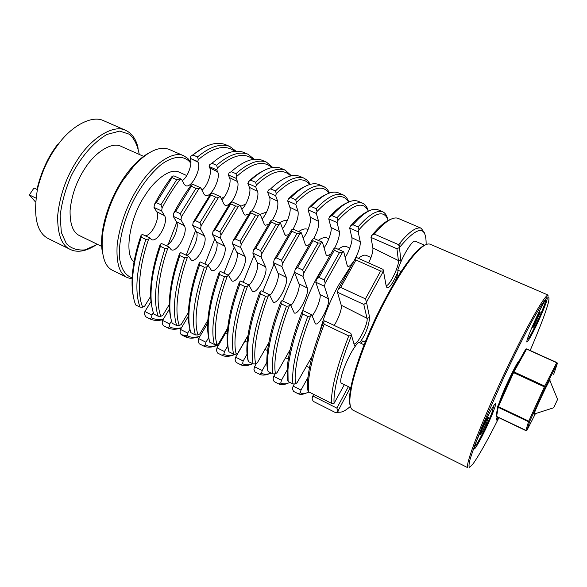 <?xml version="1.0" encoding="UTF-8"?>
<svg xmlns="http://www.w3.org/2000/svg" width="587" height="587" viewBox="0 0 587 587"><rect width="100%" height="100%" fill="white"/><g stroke="black" fill="none" stroke-linecap="round" stroke-linejoin="round"><path stroke-width="0.88" d="M499.515 402.256C501.049 395.139 517.228 360.961 519.341 360.601M556.821 362.517L526.62 349.067L557.32 363.023L557.298 363.647L556.733 362.678L544.729 386.092L545.323 387.075L544.362 386.862L544.729 386.092L513.941 371.872L513.566 372.635L513.031 371.894M557.32 363.023L526.752 348.876L525.769 349.074L513.067 371.865L513.941 371.872L526.62 349.067L525.769 349.074L512.943 371.982M512.884 372.092L497.747 406.226L498.414 406.725L513.566 372.635L544.362 386.862L528.77 421.158L529.731 421.349L528.527 421.73L528.77 421.158L498.414 406.725L498.194 407.297L497.739 406.175M549.924 380.677C551.296 376.825 546.321 386.327 541.471 396.812C535.351 410.174 533.003 415.882 534.434 413.938L553.622 407.796M557.591 399.395L553.688 407.782L557.591 399.395M556.41 401.904L554.803 405.323L556.41 401.904M498.891 417.724C487.988 439.465 479.41 454.8 473.144 463.723L469.659 467.303C468.602 467.032 468.83 464.046 470.348 458.344L474.854 445.115L482.397 425.971L503.389 378.41C514.366 355.047 524.573 334.759 534.016 317.538L541.882 304.264L547.011 297.352C548.911 296.068 549.432 297.536 548.574 301.747L548.295 302.877C546.013 311.638 539.989 327.487 530.2 350.439M548.251 295.136C545.917 293.749 532.108 317.075 516.457 348.634C499.75 382.005 479.997 427.02 472.777 447.441C468.272 459.929 466.636 466.694 467.876 467.729L352.963 410.159C350.285 408.603 349.338 403.959 350.123 396.21L351.459 387.581C354.585 371.153 365.29 340.658 379.672 311.374C394.691 281.679 407.378 261.567 417.731 251.031C423.205 245.417 427.373 243.15 430.234 244.236L548.251 295.136M474.259 448.204C473.621 452.151 481.311 438.628 487.269 425.597C494.203 410.592 497.791 400.085 494.349 404.839C489.859 410.724 476.299 439.7 474.465 447.14L474.259 448.204M526.943 340.776C525.578 346.191 532.497 334.179 538.514 320.92C545.455 305.754 549.3 294.696 546.005 299.253C541.918 304.528 528.366 334.216 526.979 340.599L526.943 340.776M497.167 416.895L496.477 419.301C496.22 420.688 496.888 420.094 498.488 417.526M425.604 244.779C423.088 245.66 420.087 247.89 416.609 251.463C405.184 263.108 391.368 285.642 375.137 319.064C359.956 351.745 351.004 380.824 349.727 395.073C349.228 400.004 349.456 403.731 350.402 406.263M395.528 280.52C397.274 275.985 398.059 272.684 397.898 270.629L397.766 270.079C402.234 256.137 412.514 239.305 415.391 241.242L424.694 245.263M401.148 271.583L397.766 270.079M364.065 344.818L358.679 342.25C349.991 350.006 336.791 382.577 341.817 383.399L350.799 387.824M365.187 341.994L362.891 340.9L360.667 343.204M400.921 261.839L399.512 247.457C417.394 226.061 426.265 224.931 426.133 244.082L426.111 244.552M359.677 342.727C365.305 335.133 368.629 326.746 369.649 317.56L366.486 302.158L383.458 271.069L386.327 286.816C388.968 290.374 393.672 281.489 397.883 272.133M344.364 384.654L334.12 403.247C332.924 391.896 339.719 364.52 351.54 335.485L354.46 345.567L355.201 346.418M350.424 406.358C344.694 411.458 340.445 413.219 337.679 411.634L350.358 387.611M35.477 201.957L29.35 194.935L35.888 198.076M37.37 189.594L34.017 187.994L29.35 194.935M149.472 152.613C144.042 155.555 138.693 159.906 133.41 165.659C118.912 181.229 105.682 207.593 102.248 232.628C101.25 240.758 101.375 247.655 102.608 253.313M58.451 144.072L57.621 144.431C48.361 156.384 41.56 171.008 37.208 188.31L37.465 189.168C41.222 173.899 47.019 160.537 54.862 149.083L58.451 144.072C71.966 125.479 92.328 114.817 103.855 120.797L125.772 130.395C113.607 123.82 91 138.239 77.645 159.51C66.463 176.416 59.808 195.119 57.68 215.62C57.379 234.191 61.606 245.483 70.352 249.482C77.778 253.004 86.729 251.251 97.2 244.229M351.855 237.684L349.698 228.079L358.173 231.792L360.249 241.8L351.855 237.684C352.919 240.611 348.905 252.19 345.156 257.407M368.922 210.938C365.055 212.399 360.697 215.517 355.839 220.308L350.468 226.046L349.698 228.079M307.948 377.448L300.999 390.069L293.148 386.121L292.443 388.821L293.529 391.404L298.225 393.774C300.273 394.743 302.877 394.523 306.054 393.129M293.148 386.121L294.358 383.935M302.019 311.924C293.507 334.084 288.584 352.655 287.256 367.638L287.535 379.862L288.114 381.528L287.946 369.759C289.274 354.805 294.168 336.219 302.635 314.001L302.019 311.924L303.105 310.677L311.66 314.735L315.461 323.863C319.225 326.277 330.503 303.927 328.449 298.754L324.406 286.221L325.213 283.132L342.338 252.659L343.747 251.786L335.17 247.956L333.746 248.815L316.591 279.155L315.799 282.237L324.406 286.221M315.799 282.237L319.966 294.454C321.397 297.47 316.598 310.516 312.108 315.909M172.057 176.445C165.717 184.802 159.847 194.114 154.432 204.393L153.999 207.438L161.645 210.975L162.1 207.923C167.515 197.614 173.385 188.266 179.703 179.871L181.53 179.27L173.906 175.858L172.057 176.445L172.094 177.604L176.694 179.666L160.926 204.753L162.1 207.923M190.203 158.329L197.709 161.535L198.017 162.159L190.203 158.329C192.874 162.922 187.979 177.083 182.293 180.679M202.911 148.019L190.804 156.274L190.159 158.233M153.361 312.739L151.938 315.072L144.901 311.528L144.497 314.221L145.627 316.716L149.839 318.844C153.515 320.634 157.91 320.913 163.017 319.68M144.901 311.528L150.316 302.694L151.204 303.053M151.006 301.513L150.316 302.694M161.645 210.975L164.558 215.671C168.895 221.857 157.558 243.179 151.351 239.518L149.898 237.977L142.296 234.374L141.034 235.438C136.83 247.699 134.063 259.454 132.735 270.702C131.591 281.224 131.848 290.044 133.498 297.169M164.558 215.671L156.67 211.68C160.442 217.073 152.275 235.424 145.275 235.783M156.67 211.68L153.999 207.438M150.624 296.435L144.629 306.201L142.729 307.184C136.881 294.212 138.899 266.608 148.643 239.056L149.898 237.977M163.289 319.225C158.739 320.025 154.814 319.533 151.519 317.765L151.938 315.072M197.709 161.535L198.362 159.576C213.338 147.051 225.452 144.277 234.697 151.263M181.53 179.27L184.215 184.237L185.499 185.587C191.362 188.992 201.664 168.763 198.017 162.159M176.76 222.363L168.227 244.368M191.252 185.037C184.964 193.497 179.101 202.904 173.679 213.264L173.202 216.317L180.957 219.905L181.449 216.845L199.008 188.508L200.791 187.877L193.057 184.421L191.252 185.037L191.347 186.233L196.014 188.324L180.29 213.661L181.449 216.845M209.779 167.933L209.119 166.532L216.779 169.885L217.66 171.808L209.779 167.933C212.245 172.373 207.409 186.336 201.957 190.166M254.2 159.187L247.949 154.22C239.261 151.064 228.805 154.748 216.581 165.27L211.973 163.267L209.779 164.565L209.119 166.532M171.514 321.001L169.702 324.009L162.57 320.421L162.129 323.114L163.259 325.616L167.522 327.773C171.301 329.608 175.895 329.703 181.295 328.045M162.57 320.421L168.748 310.207L169.614 310.56M169.489 308.923L168.748 310.207M180.957 219.905L184.391 225.731C188.464 231.792 177.135 253.239 171.206 249.724L169.093 247.09L161.381 243.429L160.141 244.515C155.423 258.082 152.415 270.915 151.116 283C150.155 293.008 150.485 301.3 152.121 307.882M184.391 225.731L176.438 221.695C179.717 226.611 172.761 243.546 166.055 245.645M176.438 221.695L173.202 216.317M169.35 304.462L162.782 315.292L160.919 316.312C155.482 303.479 157.925 275.883 167.86 248.184L169.093 247.09M181.486 327.729C176.694 328.867 172.615 328.522 169.247 326.702L169.702 324.009M216.779 169.885L217.447 167.919C232.437 154.939 244.331 152.077 253.122 159.334M200.791 187.877L203.938 194.048L205.157 195.368C210.74 198.633 221.057 178.301 217.66 171.808M224.373 196.799L221.218 198.472M195.647 230.515L186.174 255.191M210.726 193.754L193.196 222.268L192.683 225.327L200.556 228.967L201.092 225.9L218.599 197.276L220.33 196.616L212.479 193.101L210.726 193.754L210.887 194.987L215.612 197.107L199.932 222.7L201.092 225.9M229.532 177.634L228.343 174.948L236.113 178.353L237.478 181.537L229.532 177.634C231.792 181.889 227.03 195.64 221.805 199.705M272.662 167.383L266.425 162.107C258.104 159.121 247.934 162.988 235.923 173.708L231.256 171.675L229.025 172.974L228.343 174.948M189.968 329.256L187.701 333.064L180.473 329.424L179.996 332.125L181.119 334.641L185.441 336.821C189.337 338.714 194.158 338.567 199.896 336.388M180.473 329.424L187.414 317.816L188.42 318.227M188.368 316.122L187.414 317.816M200.556 228.967L204.408 235.879C208.209 241.815 196.887 263.394 191.252 260.026L188.574 256.328L180.745 252.615L179.519 253.723C174.288 268.567 171.044 282.391 169.782 295.21C168.953 304.734 169.342 312.533 170.949 318.616M204.408 235.879L196.381 231.806C199.287 236.348 193.057 252.307 186.717 255.448M196.381 231.806L192.683 225.327M188.412 312.438L181.178 324.516L179.365 325.572C174.354 312.878 177.23 285.297 187.356 257.444L188.574 256.328M199.976 336.248C194.913 337.796 190.658 337.635 187.209 335.757L187.701 333.064M236.113 178.353L236.796 176.371C251.823 162.915 263.482 159.972 271.774 167.544M220.33 196.616L223.838 203.946L224.99 205.237C226.259 205.861 227.881 205.274 229.862 203.469M230.852 202.449C235.49 197.863 239.54 185.265 237.478 181.537M245.711 204.071L240.553 206.367M214.783 238.806L204.922 264.091M230.486 202.596L213.008 231.395L212.45 234.462L220.441 238.153L221.013 235.086L238.469 206.169L240.149 205.472L232.188 201.913L230.486 202.596L230.706 203.865L235.504 206.015L219.876 231.872L221.013 235.086M249.46 187.414L247.846 183.489L255.727 186.937L257.48 191.355L249.46 187.414C251.515 191.494 246.833 204.995 241.844 209.28M263.945 170.516C258.97 172.857 253.841 176.518 248.543 181.508L247.846 183.489M208.642 337.657L205.942 342.243L198.611 338.56L198.105 341.252L199.22 343.777L203.608 345.992C207.431 347.842 212.23 347.526 218.012 345.039M198.611 338.56L206.316 325.528L207.615 326.056M207.695 322.975L206.316 325.528M220.441 238.153L224.608 246.114C228.13 251.933 216.816 273.637 211.474 270.424L208.334 265.706L200.394 261.941L199.191 263.071C193.431 279.163 189.946 293.918 188.713 307.346C187.994 316.422 188.427 323.767 189.997 329.38M224.608 246.114L216.508 242.005C219.105 246.217 213.367 261.398 207.416 265.273M216.508 242.005L212.45 234.462M207.842 320.319L199.829 333.864L198.061 334.957C193.483 322.417 196.814 294.843 207.138 266.843L208.334 265.706M218.797 344.738C213.419 346.8 208.957 346.873 205.421 344.943L205.942 342.243M255.727 186.937L256.431 184.956C271.488 170.964 282.897 167.948 290.653 175.902M240.149 205.472L243.921 213.939L244.999 215.194L248.712 214.211M251.654 211.085C255.741 206.176 259.271 194.598 257.48 191.355M266.615 212.024L260.092 214.394M234.22 247.142L223.933 273.109M250.532 211.569L233.112 240.663L232.511 243.737L240.619 247.487L241.235 244.412L258.632 215.194L260.261 214.468L252.183 210.85L250.532 211.569L250.818 212.876L255.683 215.055L240.105 241.184L241.235 244.412M269.572 197.291L267.635 192.154L275.626 195.654L277.666 201.26L269.572 197.291C271.421 201.165 266.836 214.394 262.081 218.9M310.274 184.274L307.595 180.576L304.132 178.221C296.567 175.557 287.014 179.798 275.457 190.951L270.651 188.853L268.34 190.159L267.635 192.154M227.646 346.014L224.432 351.547L217.007 347.812L216.456 350.505L217.572 353.044L222.018 355.289C225.437 356.94 229.752 356.654 234.961 354.423M217.007 347.812L225.459 333.328L227.206 334.04M227.573 329.168L225.459 333.328M240.619 247.487L244.992 256.453C248.235 262.147 236.921 283.969 231.887 280.909L228.387 275.222L220.33 271.399L219.149 272.551C212.868 289.875 209.119 305.504 207.908 319.438C207.277 328.089 207.725 335.001 209.258 340.167M244.992 256.453L236.818 252.307C239.136 256.203 233.78 270.732 228.204 275.134M236.818 252.307L232.511 243.737M227.69 328.038L218.746 343.344L217.021 344.474C212.898 332.088 216.684 304.528 227.213 276.382L228.387 275.222M235.776 354.122C230.985 355.927 227.015 355.964 223.874 354.247L224.432 351.547M275.626 195.654L276.345 193.651C291.453 179.094 302.591 176.019 309.76 184.428M237.977 353.154L236.95 353.638M260.261 214.468L264.187 224.021L265.192 225.239L268.274 224.55M272.353 219.978C276.748 212.633 278.524 206.397 277.666 201.26M287.373 220.499C285.15 220.096 282.428 220.903 279.214 222.935M253.973 255.528L243.216 282.259M270.871 220.675L253.518 250.069L252.865 253.144L261.098 256.952L261.758 253.877L279.096 224.351L280.674 223.588L272.471 219.927L270.871 220.675L271.223 222.018L276.169 224.234L260.643 250.627L261.758 253.877M289.861 207.248L287.703 200.937L295.811 204.489L298.027 211.261L289.861 207.248C291.512 210.916 287.028 223.83 282.523 228.534M305.431 186.248C300.478 188.42 295.21 192.25 289.626 197.738L288.43 198.934L287.703 200.937M247.032 354.269L243.179 360.976L235.651 357.19L235.064 359.89L236.172 362.436L240.677 364.71C243.722 366.178 247.575 365.914 252.227 363.925M235.651 357.19L244.852 341.238L247.186 342.184M246.452 338.171L244.852 341.238M239.401 282.178C232.584 300.72 228.57 317.163 227.367 331.501C226.817 339.323 227.198 345.567 228.526 350.248L228.93 351.789C227.734 347.122 227.404 340.996 227.947 333.416C229.143 319.123 233.12 302.694 239.87 284.137L239.401 282.178L240.56 280.997L248.741 284.878L252.491 291.497C257.216 294.403 268.523 272.449 265.566 266.88L257.319 262.697C259.403 266.373 254.208 280.52 248.925 285.238M257.319 262.697L252.865 253.144M261.098 256.952L265.566 266.88M247.985 335.522L237.926 352.956L236.245 354.122C232.584 341.898 236.855 314.361 247.589 286.067L248.741 284.878M252.733 363.749C248.653 365.18 245.271 365.158 242.578 363.676L243.179 360.976M295.811 204.489L296.545 202.486C311.726 187.29 322.579 184.171 329.087 193.138M280.674 223.588L284.644 234.198L285.561 235.38L288.378 234.719M293.045 229.143C297.095 221.871 298.754 215.913 298.027 211.261M308.065 229.517L307.72 229.37C305.46 228.321 302.415 229.069 298.592 231.601M274.056 263.937L262.763 291.534M291.519 229.913L274.224 259.623L273.527 262.697L281.885 266.557L282.596 263.482L299.862 233.648L301.388 232.848L293.06 229.128L291.519 229.913L291.937 231.3L296.956 233.545L281.489 260.217L282.596 263.482M310.332 217.3L308.065 209.852L316.298 213.455L318.58 221.35L310.332 217.3C311.792 220.741 307.434 233.288 303.171 238.183M326.423 194.334C321.837 196.256 316.877 199.837 311.536 205.068L308.806 207.842L308.065 209.852M266.828 362.34L262.184 370.544L254.553 366.699L253.929 369.399L255.029 371.96L259.593 374.264C262.286 375.555 265.698 375.313 269.829 373.537M254.553 366.699L256.424 363.412M259.96 291.944C252.593 311.697 248.294 328.896 247.076 343.549C246.599 350.336 246.885 355.81 247.919 359.978L248.382 361.563C247.457 357.417 247.222 352.075 247.692 345.538C248.91 330.929 253.173 313.729 260.481 293.94L259.96 291.944L261.098 290.741L269.396 294.681L273.285 302.188C277.695 304.932 288.995 282.846 286.331 277.409L278.003 273.182C279.874 276.66 274.789 290.492 269.763 295.444M278.003 273.182L273.527 262.697M281.885 266.557L286.331 277.409M268.795 342.713L257.377 362.707L255.749 363.911C252.564 351.855 257.326 324.34 268.274 295.892L269.396 294.681M271.216 373.031C267.29 374.565 264.069 374.638 261.545 373.244L262.184 370.544M316.298 213.455L317.046 211.437C332.33 195.544 342.859 192.419 348.634 202.06M301.388 232.848L305.284 244.463L306.128 245.615L309.004 244.735M313.752 238.586C317.574 231.373 319.181 225.628 318.58 221.35M328.859 238.77L326.996 237.94C324.868 236.957 321.947 237.772 318.249 240.391M294.535 272.273L282.596 300.948M330.283 254.347L326.878 255.939L326.115 254.831L322.41 242.248L313.964 238.469L312.475 239.291L295.246 269.316L294.505 272.397L302.98 276.316L307.295 288.034L298.886 283.77C300.537 287.028 295.584 300.493 290.822 305.68M331.002 227.448L328.727 218.9L337.077 222.554L339.315 231.527L331.002 227.448C332.257 230.64 328.052 242.747 324.046 247.817M347.585 202.566C343.366 204.247 338.706 207.593 333.607 212.589L329.483 216.882L328.727 218.9M288.063 368.416L281.452 380.237L273.718 376.34L273.05 379.041L274.151 381.616L278.774 383.949C281.136 385.072 284.13 384.845 287.762 383.274M273.718 376.34L275.12 373.846M280.828 301.857C272.896 322.813 268.303 340.724 267.041 355.59C266.623 361.416 266.806 366.171 267.584 369.847L268.105 371.468C267.423 367.829 267.283 363.221 267.687 357.644C268.949 342.815 273.52 324.897 281.4 303.897L280.828 301.857L281.943 300.632L290.367 304.631L294.27 312.974C298.365 315.557 309.65 293.339 307.295 288.034M298.886 283.77L294.505 272.397M353.271 261.831C350.887 265.309 349.074 266.821 347.82 266.359L347.137 265.287L343.747 251.786M312.152 356.199L297.125 382.621L295.599 383.913C293.412 372.202 299.194 344.745 310.582 315.997L311.66 314.735M308.938 391.984C305.343 393.738 302.459 393.994 300.273 392.769L300.999 390.069M358.173 231.792L358.95 229.752C374.565 212.164 384.353 209.148 388.308 220.712M354.805 259.337C358.701 251.97 360.513 246.129 360.249 241.8M349.661 267.914L338.714 284.988C330.129 300.419 323.789 316.18 319.71 332.264M371.006 257.517L366.347 255.44C364.498 254.582 361.849 255.55 358.393 258.339M399.512 247.457L396.937 248.763L398.419 260.628C399.285 266.41 388.939 287.212 386.092 285.407M355.971 259.99L380.64 271.04L365.437 298.842L340.687 287.454L355.971 259.99L355.34 258.478L356.705 257.583L382.981 269.33L383.7 270.893M383.458 271.069L380.64 271.04M366.317 302.738L363.801 304.433L367.051 318.396C368.482 323.591 357.094 345.919 354.1 343.718L353.866 343.52M331.501 403.32L308.41 391.72L308.454 381.88C309.885 366.897 315.131 347.695 324.2 324.259L323.532 322.146L324.589 320.869L350.813 333.313L351.54 335.485L348.744 335.94C336.696 366.934 330.943 389.394 331.501 403.32L334.12 403.247M334.12 325.396C338.141 319.776 342.434 307.815 341.238 305.24L337.415 292.231L363.801 304.433M365.437 298.842L366.486 302.158M355.34 258.478L338.259 289.142L340.687 287.454M338.259 289.142L337.415 292.231M348.407 386.65L336.865 408.119L337.943 410.753M323.532 322.146C314.427 345.501 309.158 364.688 307.727 379.701L307.779 390.025L308.41 391.72M290.169 349.595L277.108 372.591L275.53 373.838C272.838 361.952 278.099 334.465 289.266 305.871L290.367 304.631M289.949 382.445C286.192 384.089 283.132 384.25 280.777 382.937L281.452 380.237M337.077 222.554L337.841 220.529C353.264 203.843 363.441 200.739 368.379 211.232M334.495 248.367C338.178 241.184 339.785 235.57 339.315 231.527M302.98 276.316L303.743 273.234L320.942 243.084L322.41 242.248M320.928 270.768L318.132 275.538C311.924 286.419 306.685 298.401 302.408 311.477M349.845 248.103L346.535 246.628C344.547 245.711 341.759 246.599 338.178 249.299M400.965 259.711L398.412 260.54L372.899 248.015C373.215 251.221 371.813 256.196 368.687 262.939M372.899 248.015L370.977 237.397L396.937 248.763M390.443 219.465C386.928 220.697 382.863 223.618 378.255 228.211L371.769 235.358L370.977 237.397M399.116 249.622L400.246 242.585M336.865 408.119L312.849 396.034L312.101 398.734L313.187 401.332L335.537 412.61L341.407 412.008M312.849 396.034L313.744 394.398M154.432 204.393L156.318 202.632L172.094 177.604M179.703 179.871L176.694 179.666M173.679 213.264L175.616 211.511L191.347 186.233M199.008 188.508L196.014 188.324M193.196 222.268L195.192 220.521L210.887 194.987M218.599 197.276L215.612 197.107M213.008 231.395L215.062 229.656L230.706 203.865M238.469 206.169L235.504 206.015M233.112 240.663L235.226 238.938L250.818 212.876M258.632 215.194L255.683 215.055M253.518 250.069L255.683 248.352L271.223 222.018M279.096 224.351L276.169 224.234M274.224 259.623L276.455 257.906L291.937 231.3M299.862 233.648L296.956 233.545M295.246 269.316L297.543 267.606L312.959 240.714L312.475 239.291M312.959 240.714L318.059 242.996L302.65 269.954L303.743 273.234M320.942 243.084L318.059 242.996M316.591 279.155L318.946 277.453L334.304 250.275L333.746 248.815M334.304 250.275L339.477 252.593L324.134 279.845L318.946 277.453M342.338 252.659L339.477 252.593M324.134 279.845L325.213 283.132M141.276 237.229L145.847 239.408C136.36 269.007 134.416 291.578 140.014 307.118L135.685 304.939C132.53 297.117 131.679 286.214 133.139 272.214C134.452 261.076 137.167 249.416 141.276 237.229L141.034 235.438M140.014 307.118L142.729 307.184M148.643 239.056L145.847 239.408M160.427 246.342L165.064 248.55C155.35 278.289 153.06 300.86 158.211 316.261L153.823 314.052C151.138 306.95 150.389 297.132 151.556 284.6C152.84 272.603 155.797 259.85 160.427 246.342L160.141 244.515M158.211 316.261L160.919 316.312M167.86 248.184L165.064 248.55M179.857 255.587L184.56 257.825C174.603 287.696 171.969 310.266 176.658 325.528L172.211 323.29C169.959 316.855 169.305 308.058 170.259 296.89C171.507 284.159 174.706 270.387 179.857 255.587L179.519 253.723M176.658 325.528L179.365 325.572M187.356 257.444L184.56 257.825M199.565 264.964L204.342 267.232C194.143 297.249 191.149 319.812 195.368 334.928L190.856 332.66C188.992 326.849 188.449 318.998 189.227 309.107C190.445 295.753 193.893 281.034 199.565 264.964L199.191 263.071M195.368 334.928L198.061 334.957M207.138 266.843L204.342 267.232M219.567 274.481L224.417 276.785C213.969 306.942 210.608 329.498 214.336 344.459L209.757 342.162C208.246 336.931 207.813 329.975 208.451 321.28C209.654 307.405 213.36 291.805 219.567 274.481L219.149 272.551M214.336 344.459L217.021 344.474M227.213 276.382L224.417 276.785M239.87 284.137L244.794 286.478C234.088 316.775 230.346 339.323 233.575 354.122L228.93 351.789M233.575 354.122L236.245 354.122M247.589 286.067L244.794 286.478M260.481 293.94L265.471 296.318C254.501 326.754 250.378 349.294 253.085 363.925L248.382 361.563M253.085 363.925L255.749 363.911M268.274 295.892L265.471 296.318M281.4 303.897L286.463 306.304C275.23 336.887 270.702 359.405 272.882 373.868L268.105 371.468M272.882 373.868L275.53 373.838M289.266 305.871L286.463 306.304M302.635 314.001L307.779 316.444C296.266 347.174 291.328 369.678 292.957 383.957L288.114 381.528M292.957 383.957L295.599 383.913M310.582 315.997L307.779 316.444M324.2 324.259L348.744 335.94M337.679 411.634L335.537 412.61M424.665 233.178L421.18 228.218C416.139 226.648 408.596 232.122 398.566 244.647L399.49 247.457M398.566 244.647L374.286 234.059L380.383 227.36C388.014 219.78 393.936 216.786 398.14 218.379L421.18 228.218M371.769 235.358L374.286 234.059M387.449 218.276C386.525 214.952 384.947 212.795 382.709 211.782C376.81 209.845 368.585 214.908 358.033 226.971L358.95 229.752M300.273 392.769L298.225 393.774M358.033 226.971L352.941 224.748L357.901 219.472C366.369 211.166 373.024 207.915 377.874 209.72L382.709 211.782M350.468 226.046L352.941 224.748M368.137 210.63C367.066 206.859 365.239 204.386 362.656 203.219C356.324 201.092 347.753 205.942 336.931 217.762L337.841 220.529M280.777 382.937L278.774 383.949M336.931 217.762L331.919 215.576L335.595 211.775C344.914 202.684 352.347 199.147 357.887 201.18L362.656 203.219M329.483 216.882L331.919 215.576M348.759 202.001C347.511 198.377 345.552 195.97 342.881 194.767C336.124 192.455 327.208 197.1 316.144 208.693L317.046 211.437M261.545 373.244L259.593 374.264M316.144 208.693L311.198 206.543L313.443 204.261C323.65 194.334 331.897 190.496 338.178 192.763L342.881 194.767M308.806 207.842L311.198 206.543M329.41 193.02C328.001 189.792 325.99 187.598 323.378 186.439C316.21 183.951 306.964 188.39 295.65 199.756L296.545 202.486M242.578 363.676L240.677 364.71M295.65 199.756L290.778 197.636L291.46 196.953C302.562 186.116 311.653 181.955 318.734 184.457L323.378 186.439M288.43 198.934L290.778 197.636M275.457 190.951L276.345 193.651M223.874 354.247L222.018 355.289M270.651 188.853C282.259 177.758 291.9 173.561 299.553 176.261L304.132 178.221M291.357 175.74L285.15 170.113C277.203 167.28 267.334 171.331 255.55 182.271L256.431 184.956M205.421 344.943L203.608 345.992M255.55 182.271L250.81 180.202C262.653 169.32 272.595 165.314 280.637 168.183L285.15 170.113M248.543 181.508L250.81 180.202M235.923 173.708L236.796 176.371M187.209 335.757L185.441 336.821M231.256 171.675C243.319 160.999 253.555 157.177 261.971 160.207L266.425 162.107M187.671 335.991L181.119 334.641M216.581 165.27L217.447 167.919M169.247 326.702L167.522 327.773M211.973 163.267C224.249 152.796 234.778 149.149 243.554 152.341L247.949 154.22M235.967 151.138L229.715 146.427C220.675 143.125 209.933 146.633 197.503 156.949L198.362 159.576M151.519 317.765L149.839 318.844M197.503 156.949L192.962 154.975C205.443 144.703 216.251 141.232 225.379 144.578L229.715 146.427M190.804 156.274L192.962 154.975M190.951 162.445L187.935 158.556L183.951 155.878C173.084 149.839 151.571 165.292 138.253 187.224C127.13 204.694 120.115 223.735 117.195 244.353C116.057 262.954 119.425 274.034 127.306 277.6L132.09 278.942M132.148 277.754C125.625 275.743 121.465 269.455 119.645 258.889C117.928 243.319 123.864 219.215 133.931 199.631C141.342 185.741 150.118 174.31 160.236 165.343C173.737 154.777 185.455 155.35 190.9 163.443M127.306 277.6L112.998 270.534C104.288 266.696 100.817 254.494 102.593 233.912C105.77 214.218 112.572 196.329 123.013 180.26L134.621 165.094C148.159 151.013 159.737 145.811 169.342 149.48L183.951 155.878M186.739 175.55L179.13 172.167C170.949 167.552 154.704 179.395 144.776 195.875C129.353 217.968 123.952 255.895 134.085 261.626M138.128 148.291C136.265 139.405 132.141 133.44 125.772 130.395M97.413 244.331L84.932 249.893C77.176 250.561 70.968 248.448 66.309 243.554L61.334 232.474L60.153 215.847C61.745 202.427 65.487 188.985 71.372 175.535C80.573 157.529 93.054 142.531 106.981 134.438L119.66 131.106L129.573 134.284C134.372 138.737 137.6 145.451 139.251 154.432M70.352 249.482L48.904 238.894C36.783 233.178 32.967 216.603 37.465 189.168M143.852 156.472L121.142 146.376C111.978 141.35 94.911 152.393 84.961 168.388C76.64 181.031 71.68 195.001 70.088 210.3C69.824 224.175 72.993 232.628 79.597 235.658L101.94 246.533M302.65 269.954L297.543 267.606M281.489 260.217L276.455 257.906M260.643 250.627L255.683 248.352M240.105 241.184L235.226 238.938M219.876 231.872L215.062 229.656M199.932 222.7L195.192 220.521M180.29 213.661L175.616 211.511M160.926 204.753L156.318 202.632M533.7 326.834L540.319 312.064L539.182 312.952L535.256 320.891L532.512 327.847L533.7 326.834L533.267 325.932M537.582 318.99L536.547 318.704L534.427 322.989M537.376 316.606L536.371 318.631M545.404 300.14L545.602 300.419C545.925 303.817 530.89 336.424 527.794 339.359L527.265 339.572M485.698 421.892L481.978 429.838M486.073 424.019L488.575 417.526L486.924 419.419L482.712 427.938L480.21 434.446L481.92 432.421L486.073 424.019L484.796 423.726M481.92 432.421L481.384 431.386M493.777 405.676L492.273 411.803C488.179 422.735 477.004 445.313 475.132 446.157L474.744 446.157M497.622 417.115L496.896 417.709M525.688 349.14L526.715 348.913M496.14 415.464L496.558 416.579L498.194 407.297L528.527 421.73L525.827 430.631L526.994 430.242L529.731 421.349L545.323 387.075L557.298 363.647L553.666 374.352M525.835 430.609L496.587 416.594M535.425 413.622L526.994 430.242M400.98 259.799L398.419 260.628M341.238 305.24L367.036 318.315L369.634 317.479M369.649 317.56L367.051 318.396M319.966 294.454L328.449 298.754M264.935 349.426L267.562 350.49M285.429 357.776L288.334 358.965M306.194 366.244L309.503 367.594M512.884 372.165L497.747 406.226L496.169 416.212L526.532 430.653M557.569 399.336L549.916 380.692M416.609 251.463L417.731 251.031M349.727 395.073L350.123 396.21M133.139 272.199L132.735 270.702M151.563 284.592L151.116 283M170.259 296.883L169.782 295.21M189.227 309.1L188.713 307.346M208.451 321.272L207.908 319.438M227.947 333.409L227.367 331.501M247.692 345.53L247.076 343.549M267.694 357.637L267.041 355.59M287.256 367.638L287.946 369.751M307.727 379.701L308.454 381.873M380.383 227.36L378.255 228.211M357.901 219.472L355.839 220.308M335.595 211.775L333.607 212.589M313.443 204.261L311.536 205.068M291.46 196.953L289.626 197.738M102.593 233.912L102.248 232.628M134.621 165.094L133.41 165.659"/></g></svg>
